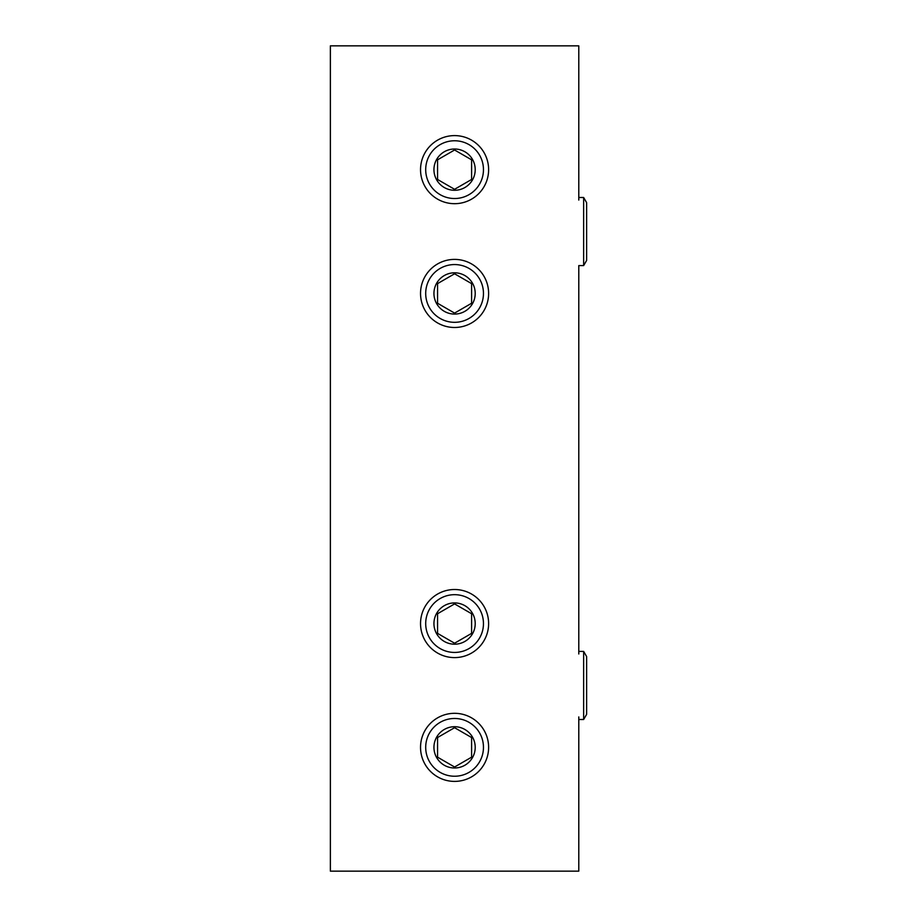 <?xml version="1.0" encoding="UTF-8"?>
<svg xmlns="http://www.w3.org/2000/svg" width="917" height="917" viewBox="0 0 917 917"><rect width="100%" height="100%" fill="white"/><g stroke="black" fill="none" stroke-linecap="round" stroke-linejoin="round"><path stroke-width="1.38" d="M578.787 716.922L578.787 871.15L330.372 871.15L330.372 45.85L578.787 45.85L578.787 200.078M578.787 653.993L578.787 265.586L583.648 265.586L583.648 197.499L578.787 197.499M471.602 757.178L471.602 737.532L454.58 727.697L437.558 737.532L437.558 757.178L454.58 767.013L471.602 757.178M464.896 765.225A20.633 20.633 0 0 0 472.45 737.039A20.633 20.633 0 0 0 444.264 729.485A20.633 20.633 0 0 0 436.71 757.671A20.633 20.633 0 0 0 464.896 765.225M425.098 764.377A34.044 34.044 0 0 0 471.602 776.837A34.044 34.044 0 0 0 484.061 730.333A34.044 34.044 0 0 0 437.558 717.873A34.044 34.044 0 0 0 425.098 764.377M429.569 761.798A28.886 28.886 0 0 0 469.023 772.366A28.886 28.886 0 0 0 479.591 732.912A28.886 28.886 0 0 0 440.137 722.344A28.886 28.886 0 0 0 429.569 761.798M471.602 633.383L471.602 613.737L454.58 603.902L437.558 613.737L437.558 633.383L454.58 643.218L471.602 633.383M464.896 641.43A20.633 20.633 0 0 0 472.45 613.244A20.633 20.633 0 0 0 444.264 605.69A20.633 20.633 0 0 0 436.71 633.876A20.633 20.633 0 0 0 464.896 641.43M425.098 640.582A34.044 34.044 0 0 0 471.602 653.042A34.044 34.044 0 0 0 484.061 606.538A34.044 34.044 0 0 0 437.558 594.078A34.044 34.044 0 0 0 425.098 640.582M429.569 638.003A28.886 28.886 0 0 0 469.023 648.571A28.886 28.886 0 0 0 479.591 609.117A28.886 28.886 0 0 0 440.137 598.549A28.886 28.886 0 0 0 429.569 638.003M471.602 303.263L471.602 283.617L454.58 273.782L437.558 283.617L437.558 303.263L454.58 313.098L471.602 303.263M464.896 311.31A20.633 20.633 0 0 0 472.45 283.124A20.633 20.633 0 0 0 444.264 275.57A20.633 20.633 0 0 0 436.71 303.756A20.633 20.633 0 0 0 464.896 311.31M425.098 310.462A34.044 34.044 0 0 0 471.602 322.922A34.044 34.044 0 0 0 484.061 276.418A34.044 34.044 0 0 0 437.558 263.958A34.044 34.044 0 0 0 425.098 310.462M429.569 307.883A28.886 28.886 0 0 0 469.023 318.451A28.886 28.886 0 0 0 479.591 278.997A28.886 28.886 0 0 0 440.137 268.429A28.886 28.886 0 0 0 429.569 307.883M454.58 149.987L437.558 159.822L437.558 179.468L454.58 189.303L471.602 179.468L471.602 159.822L454.58 149.987M464.896 151.775A20.633 20.633 0 0 0 436.71 159.329A20.633 20.633 0 0 0 444.264 187.515A20.633 20.633 0 0 0 472.45 179.961A20.633 20.633 0 0 0 464.896 151.775M484.061 186.667A34.044 34.044 0 0 0 471.602 140.163A34.044 34.044 0 0 0 425.098 152.623A34.044 34.044 0 0 0 437.558 199.127A34.044 34.044 0 0 0 484.061 186.667M479.591 184.088A28.886 28.886 0 0 0 469.023 144.634A28.886 28.886 0 0 0 429.569 155.202A28.886 28.886 0 0 0 440.137 194.656A28.886 28.886 0 0 0 479.591 184.088M583.648 719.501L586.628 714.343L586.628 656.572L583.648 651.414L583.648 719.501L578.787 719.501M583.648 197.499L586.628 202.657L586.628 260.428L583.648 265.586M578.787 651.414L583.648 651.414"/></g></svg>
